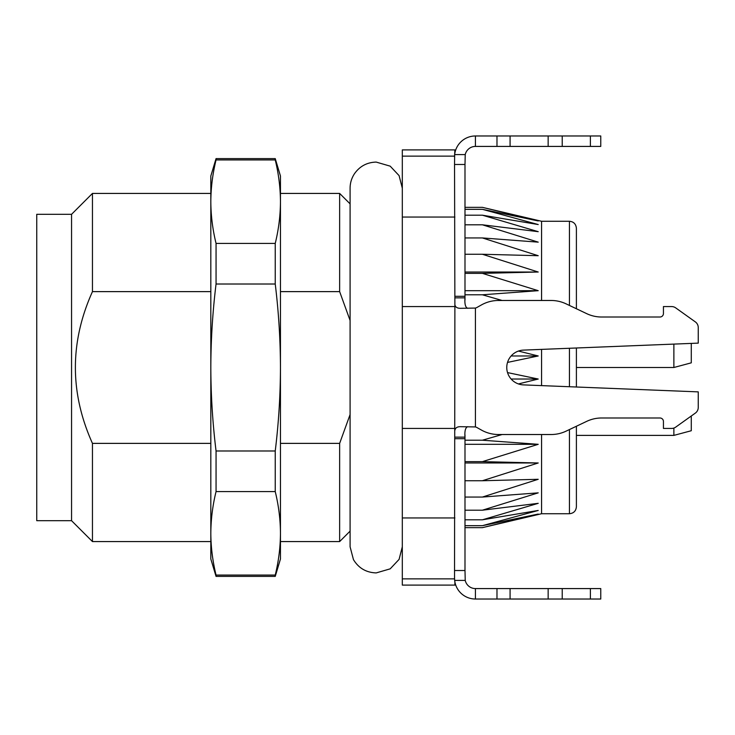 <?xml version="1.0" encoding="UTF-8"?>
<svg xmlns="http://www.w3.org/2000/svg" width="735" height="735" viewBox="0 0 735 735"><rect width="100%" height="100%" fill="white"/><g stroke="black" fill="none" stroke-linecap="round" stroke-linejoin="round"><path stroke-width="1.1" d="M210.826 291.62L92.454 291.62C69.696 342.207 69.696 392.793 92.454 443.38L210.826 443.38M92.454 443.38L92.454 541.576L210.826 541.576M71.561 214.308L71.561 520.692L36.75 520.692L36.75 214.308L71.561 214.308L92.454 193.424L92.454 291.62M280.458 443.38L339.644 443.38L350.09 414.549M350.09 320.46L339.644 291.62L280.458 291.62M454.892 581.936L454.892 585.097L402.311 585.097L402.311 578.868L454.552 578.868L454.892 581.936M402.311 156.132L402.311 149.903L454.892 149.903L454.552 156.132L402.311 156.132L402.311 306.568L454.892 306.568L454.542 570.516L464.989 570.516L464.989 434.89M454.542 164.484L454.662 154.58A20.892 20.892 0 0 1 475.426 135.975L475.426 146.421A10.446 10.446 0 0 0 465.237 154.58L464.989 164.484L454.542 164.484L454.892 306.568M350.09 203.861L339.644 193.424L339.644 291.62M339.644 443.38L339.644 541.576L350.09 531.139M71.561 520.692L92.454 541.576M454.892 217.055L402.311 217.055M454.892 428.431L402.311 428.431L402.311 517.945L454.892 517.945M402.311 517.945L402.311 578.868M402.311 306.568L402.311 428.431M454.552 578.868L454.542 570.516M454.542 156.867L454.552 156.132M454.662 580.42A20.892 20.892 0 0 0 475.426 599.025L475.426 588.579A10.446 10.446 0 0 1 465.237 580.42L454.662 580.42L454.542 578.133M464.989 300.11L464.989 164.484M464.989 570.516L465.237 580.42M464.989 438.703L454.892 438.703M464.989 296.297L454.892 296.297M590.398 599.025L590.398 588.579L600.761 588.579L600.761 599.025L475.426 599.025M496.979 599.025L496.979 588.579L475.426 588.579M496.979 588.579L510.081 588.579L510.081 599.025M548.154 599.025L548.154 588.579L510.081 588.579M548.154 588.579L562.229 588.579L562.229 599.025M590.398 588.579L562.229 588.579M475.426 135.975L600.761 135.975L600.761 146.421L590.398 146.421L590.398 135.975M562.229 135.975L562.229 146.421L590.398 146.421M562.229 146.421L548.154 146.421L548.154 135.975M510.081 135.975L510.081 146.421L548.154 146.421M510.081 146.421L496.979 146.421L496.979 135.975M475.426 146.421L496.979 146.421M467.791 426.686C465.457 427.43 464.52 430.912 464.989 437.132L454.892 437.132M673.876 428.064L673.876 435.386L691.286 430.728L691.286 415.992L695.338 413.107L675.695 427.127A6.964 6.964 0 0 1 671.643 428.431L663.439 428.431L663.439 421.467A3.482 3.482 0 0 0 659.957 417.985L601.653 417.985A34.811 34.811 0 0 0 586.714 421.348L566.079 431.151A34.811 34.811 0 0 1 551.14 434.523L498.477 434.523A34.811 34.811 0 0 1 481.407 430.048L477.015 427.577A6.964 6.964 0 0 0 475.426 426.934L460.147 426.686C457.069 426.75 455.314 427.954 454.892 430.297M454.892 304.703C455.314 307.046 457.069 308.25 460.147 308.314L475.426 308.066A6.964 6.964 0 0 0 477.015 307.423L481.407 304.952A34.811 34.811 0 0 1 498.477 300.477L551.14 300.477A34.811 34.811 0 0 1 566.079 303.849L586.714 313.652L576.396 308.746L576.396 228.236C575.946 223.973 573.622 221.648 569.432 221.272L569.432 305.438M454.892 297.868L464.989 297.868C464.52 304.088 465.457 307.57 467.791 308.314M698.25 327.562L698.25 343.126L698.25 327.562A6.964 6.964 0 0 0 695.338 321.893L675.695 307.873A6.964 6.964 0 0 0 671.643 306.568L663.439 306.568L663.439 313.533A3.482 3.482 0 0 1 659.957 317.015L601.653 317.015A34.811 34.811 0 0 1 586.714 313.652A34.811 34.811 0 0 0 601.653 317.015M698.25 343.126L523.476 350.108A17.41 17.41 0 0 0 506.764 367.5A17.41 17.41 0 0 0 523.476 384.892L698.25 391.874L698.25 407.438A6.964 6.964 0 0 1 695.338 413.107M675.695 307.873L695.338 321.893M663.439 313.533A3.482 3.482 0 0 1 659.957 317.015M576.396 347.995L576.396 387.005M673.876 435.386L576.396 435.386L576.396 426.254L576.396 506.764C575.983 510.99 573.658 513.315 569.432 513.728L541.576 513.728L482.39 527.657L538.222 514.059L482.39 525.681L538.222 510.457L482.39 519.81L538.222 503.328L482.39 510.2L538.222 492.854L482.39 497.062L538.222 479.293L482.39 480.745L538.222 462.976L482.39 461.635L538.222 444.317L482.39 440.21L502.152 434.523M569.432 221.272L541.576 221.272L541.576 300.477M541.576 349.382L541.576 385.618M541.576 434.523L541.576 513.728M502.152 300.477L482.39 294.79L538.222 290.683L482.39 273.365L538.222 272.023L482.39 254.255L538.222 255.706L482.39 237.938L538.222 242.146L482.39 224.8L538.222 231.672L482.39 215.19L538.222 224.542L482.39 209.319L538.222 220.941L482.39 207.344L464.989 207.344M507.527 362.41L538.222 355.97L518.441 351.064M518.441 383.936L538.222 379.03L507.527 372.59M482.39 209.319L464.989 209.319M482.39 215.19L464.989 215.19M482.39 224.8L464.989 224.8M482.39 237.938L464.989 237.938M464.989 272.023L538.222 272.023M482.39 254.255L464.989 254.255M464.989 290.683L538.222 290.683M482.39 273.365L464.989 273.365M482.39 294.79L464.989 294.79M511.137 355.97L538.222 355.97M511.137 379.03L538.222 379.03M464.989 444.317L538.222 444.317M482.39 440.21L464.989 440.21M464.989 462.976L538.222 462.976M482.39 461.635L464.989 461.635M482.39 480.745L464.989 480.745M482.39 497.062L464.989 497.062M482.39 510.2L464.989 510.2M482.39 519.81L464.989 519.81M482.39 525.681L464.989 525.681M482.39 527.657L464.989 527.657M691.286 343.41L691.286 362.833L673.876 367.5L673.876 344.099M275.239 243.414L216.053 243.414C212.645 229.495 210.899 215.585 210.826 201.666L210.826 176.014L216.053 158.604L216.053 159.927L275.239 159.927C278.648 173.837 280.384 187.756 280.458 201.666C280.384 215.585 278.648 229.495 275.239 243.414L275.239 284.013C278.648 311.842 280.384 339.671 280.458 367.5C280.384 395.329 278.648 423.158 275.239 450.987L275.239 491.586C278.638 505.459 280.384 519.369 280.458 533.334C280.384 547.244 278.648 561.154 275.239 575.073L275.239 576.396L216.053 576.396L216.053 575.073C212.645 561.154 210.908 547.244 210.826 533.334C210.908 519.369 212.645 505.459 216.053 491.586L275.239 491.586M216.053 158.604L275.239 158.604L275.239 159.927C278.638 173.791 280.384 187.71 280.458 201.666L280.458 558.986L275.239 576.396M210.826 201.666C210.899 187.756 212.645 173.837 216.053 159.927C212.645 173.791 210.908 187.71 210.826 201.666L210.826 367.5C210.899 339.671 212.645 311.842 216.053 284.013L275.239 284.013M216.053 243.414L216.053 284.013M275.239 450.987L216.053 450.987C212.645 423.158 210.899 395.329 210.826 367.5L210.826 533.334C210.899 547.244 212.645 561.163 216.053 575.073L275.239 575.073C278.648 561.163 280.384 547.244 280.458 533.334M216.053 450.987L216.053 491.586M210.826 533.334L210.826 558.986L216.053 576.396M275.239 158.604L280.458 176.014L280.458 201.666M454.662 154.58L465.237 154.58M475.426 308.066L475.426 426.934M569.432 348.271L569.432 386.729M569.432 429.562L569.432 513.728M92.454 193.424L210.826 193.424M280.458 541.576L339.644 541.576M280.458 193.424L339.644 193.424M541.576 221.272L482.39 207.344M673.876 367.5L576.396 367.5M402.311 546.785L399.087 559.381L390.193 568.844L376.201 572.914C366.214 572.574 358.625 568.137 353.443 559.592L350.09 546.803L350.09 188.197C350.126 182.905 351.606 178.054 354.527 173.644C359.828 166.193 367.059 162.334 376.201 162.086L390.193 166.156L399.087 175.619L402.311 188.197"/></g></svg>
